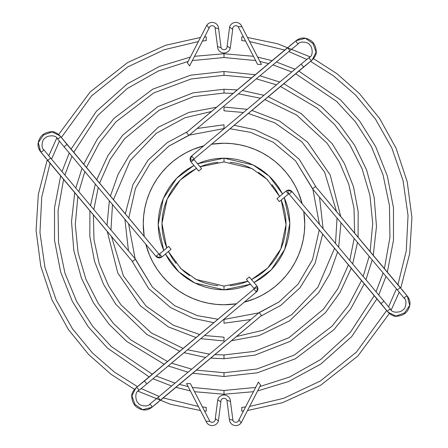 <?xml version="1.0" encoding="UTF-8"?>
<svg xmlns="http://www.w3.org/2000/svg" width="448" height="448" viewBox="0 0 448 448"><rect width="100%" height="100%" fill="white"/><g stroke="black" fill="none" stroke-linecap="round" stroke-linejoin="round"><path stroke-width="0.67" d="M224 394.262L194.555 391.698L224 394.262L253.445 391.698L224 394.262L224 390.471L255.646 387.436L224 390.471L224 394.262M190.355 390.908L175.924 387.335L190.355 390.908M171.612 386.002L152.992 378.75L171.612 386.002M149.229 376.964L107.33 348.001L88.301 326.838L72.296 301.297L60.659 272.048L54.522 240.296L54.522 207.665L60.665 175.924L54.522 207.665L54.522 240.296L60.659 272.048L72.296 301.297L88.301 326.838L107.33 348.001L149.229 376.964M61.998 171.612L69.25 152.992L61.998 171.612M71.036 149.229L96.337 111.345L127.299 83.86L159.617 66.382L190.355 57.092L159.617 66.382L127.299 83.86L96.337 111.345L71.036 149.229M194.555 56.302L224 53.738L253.445 56.302L224 53.738L224 57.529L192.354 60.564L224 57.529L255.646 60.564L224 57.529L224 53.738L194.555 56.302M188.11 61.443L158.334 71.025L127.249 88.53L97.681 115.573L73.707 152.41L97.681 115.573L127.249 88.53L158.334 71.025L188.11 61.443M71.954 156.212L64.882 175.056L71.954 156.212M63.605 179.424L58.066 210.566L58.548 242.441L64.999 273.314L76.742 301.638L92.652 326.284L111.406 346.623L152.41 374.293L111.406 346.623L92.652 326.284L76.742 301.638L64.999 273.314L58.548 242.441L58.066 210.566L63.605 179.424M156.212 376.046L175.056 383.118L156.212 376.046M179.424 384.395L188.11 386.557L179.424 384.395M192.354 387.436L224 390.471L192.354 387.436M257.645 57.092L272.076 60.665L257.645 57.092M276.388 61.998L295.008 69.25L276.388 61.998M298.771 71.036L340.67 99.999L359.699 121.162L375.704 146.703L387.341 175.952L393.478 207.704L393.478 240.335L387.335 272.076L393.478 240.335L393.478 207.704L387.341 175.952L375.704 146.703L359.699 121.162L340.67 99.999L298.771 71.036M386.002 276.388L378.75 295.008L386.002 276.388M376.964 298.771L351.663 336.655L320.701 364.14L288.383 381.618L257.645 390.908L288.383 381.618L320.701 364.14L351.663 336.655L376.964 298.771M259.89 386.557L289.666 376.975L320.751 359.47L350.319 332.427L374.293 295.59L350.319 332.427L320.751 359.47L289.666 376.975L259.89 386.557M376.046 291.788L383.118 272.944L376.046 291.788M384.395 268.576L389.934 237.434L389.452 205.559L383.001 174.686L371.258 146.362L355.348 121.716L336.594 101.377L295.59 73.707L336.594 101.377L355.348 121.716L371.258 146.362L383.001 174.686L389.452 205.559L389.934 237.434L384.395 268.576M291.788 71.954L272.944 64.882L291.788 71.954M268.576 63.605L259.89 61.443L268.576 63.605M224 376.505L192.702 373.257L224 376.505L257.298 372.82L295.378 358.764L333.9 329.728L350.79 308.745L364.325 283.713L350.79 308.745L333.9 329.728L295.378 358.764L257.298 372.82L224 376.505L224 372.714L256.771 369.057L294.258 355.068L332.069 326.161L348.527 305.29L361.586 280.442L348.527 305.29L332.069 326.161L294.258 355.068L256.771 369.057L224 372.714L224 376.505M188.054 372.204L168.252 365.949L188.054 372.204M164.287 364.325L126.683 341.415L108.993 324.15L93.492 302.893L81.396 278.046L73.814 250.488L71.518 221.53L74.743 192.702L71.518 221.53L73.814 250.488L81.396 278.046L93.492 302.893L108.993 324.15L126.683 341.415L164.287 364.325M75.796 188.054L82.051 168.252L75.796 188.054M83.675 164.287L97.21 139.255L114.1 118.272L152.622 89.236L190.702 75.18L224 71.495L255.298 74.743L224 71.495L224 75.286L191.229 78.943L153.742 92.932L115.931 121.839L99.473 142.71L86.414 167.558L99.473 142.71L115.931 121.839L153.742 92.932L191.229 78.943L224 75.286L251.58 77.868L224 75.286L224 71.495L190.702 75.18L152.622 89.236L114.1 118.272L97.21 139.255L83.675 164.287M84.834 171.567L78.842 191.688L84.834 171.567M77.868 196.42L75.286 224.588L78.086 252.728L85.971 279.35L98.146 303.223L113.518 323.546L130.906 339.97L167.558 361.586L130.906 339.97L113.518 323.546L98.146 303.223L85.971 279.35L78.086 252.728L75.286 224.588L77.868 196.42M171.567 363.166L191.688 369.158L171.567 363.166M196.42 370.132L224 372.714L196.42 370.132M259.946 75.796L279.748 82.051L259.946 75.796M283.713 83.675L321.317 106.585L339.007 123.85L354.508 145.107L366.604 169.954L374.186 197.512L376.482 226.47L373.257 255.298L376.482 226.47L374.186 197.512L366.604 169.954L354.508 145.107L339.007 123.85L321.317 106.585L283.713 83.675M372.204 259.946L365.949 279.748L372.204 259.946M363.166 276.433L369.158 256.312L363.166 276.433M370.132 251.58L372.714 223.412L369.914 195.272L362.029 168.65L349.854 144.777L334.482 124.454L317.094 108.03L280.442 86.414L317.094 108.03L334.482 124.454L349.854 144.777L362.029 168.65L369.914 195.272L372.714 223.412L370.132 251.58M276.433 84.834L256.312 78.842L276.433 84.834M224 358.742L210.773 358.092L224 358.742L254.839 355.163L290.153 341.382L325.293 312.855L340.11 292.365L351.294 268.178L340.11 292.365L325.293 312.855L290.153 341.382L254.839 355.163L224 358.742L224 354.95L254.324 351.394L289.055 337.652L323.45 309.193L337.803 288.792L348.443 264.779L337.803 288.792L323.45 309.193L289.055 337.652L254.324 351.394L224 354.95L224 358.742M205.604 357.482L184.055 352.688L205.604 357.482M179.822 351.294L146.843 334.46L115.886 304.416L103.482 284.25L94.506 261.246L89.824 236.337L89.908 210.773L89.824 236.337L94.506 261.246L103.482 284.25L115.886 304.416L146.843 334.46L179.822 351.294M90.518 205.604L95.312 184.055L90.518 205.604M96.706 179.822L107.89 155.635L122.707 135.145L157.847 106.618L193.161 92.837L224 89.258L237.227 89.908L224 89.258L224 93.05L193.676 96.606L158.945 110.348L124.55 138.807L110.197 159.208L99.557 183.221L110.197 159.208L124.55 138.807L158.945 110.348L193.676 96.606L224 93.05L233.111 93.363L224 93.05L224 89.258L193.161 92.837L157.847 106.618L122.707 135.145L107.89 155.635L96.706 179.822M98.23 187.527L93.845 209.569L98.23 187.527M93.363 214.889L93.99 239.686L99.193 263.654L108.45 285.617L120.887 304.73L151.29 332.914L183.221 348.443L151.29 332.914L120.887 304.73L108.45 285.617L99.193 263.654L93.99 239.686L93.363 214.889M187.527 349.77L209.569 354.155L187.527 349.77M214.889 354.637L224 354.95L214.889 354.637M242.396 90.518L263.945 95.312L242.396 90.518M268.178 96.706L301.157 113.54L332.114 143.584L344.518 163.75L353.494 186.754L358.176 211.663L358.092 237.227L358.176 211.663L353.494 186.754L344.518 163.75L332.114 143.584L301.157 113.54L268.178 96.706M357.482 242.396L352.688 263.945L357.482 242.396M349.77 260.473L354.155 238.431L349.77 260.473M354.637 233.111L354.01 208.314L348.807 184.346L339.55 162.383L327.113 143.27L296.71 115.086L264.779 99.557L296.71 115.086L327.113 143.27L339.55 162.383L348.807 184.346L354.01 208.314L354.637 233.111M260.473 98.23L238.431 93.845L260.473 98.23M224 340.984L200.782 338.654L224 340.984L224 337.193L224 340.984M196.129 337.613L168.375 326.911L140.42 305.844L117.818 273.09L107.257 231.442L117.818 273.09L140.42 305.844L168.375 326.911L196.129 337.613M107.027 225.277L109.346 200.782L107.027 225.277M110.387 196.129L118.104 174.289L129.399 155.187L158.262 127.238L188.922 112.403L216.558 107.257L188.922 112.403L158.262 127.238L129.399 155.187L118.104 174.289L110.387 196.129M211.495 111.502L185.018 117.729L156.33 133.263L130.077 160.826L113.434 199.758L130.077 160.826L156.33 133.263L185.018 117.729L211.495 111.502M112.493 204.529L110.964 229.97L112.493 204.529M111.502 236.505L123.396 275.884L146.126 306.146L173.258 325.181L199.758 334.566L173.258 325.181L146.126 306.146L123.396 275.884L111.502 236.505M204.529 335.507L224 337.193L204.529 335.507M224 107.016L247.218 109.346L224 107.016L224 110.807L243.471 112.493L224 110.807L224 107.016M251.871 110.387L279.625 121.089L307.58 142.156L330.182 174.91L340.743 216.558L330.182 174.91L307.58 142.156L279.625 121.089L251.871 110.387M340.973 222.723L338.654 247.218L340.973 222.723M337.613 251.871L329.896 273.711L318.601 292.813L289.738 320.762L259.078 335.597L231.442 340.743L259.078 335.597L289.738 320.762L318.601 292.813L329.896 273.711L337.613 251.871M236.505 336.498L262.982 330.271L291.67 314.737L317.923 287.174L334.566 248.242L317.923 287.174L291.67 314.737L262.982 330.271L236.505 336.498M335.507 243.471L337.036 218.03L335.507 243.471M336.498 211.495L324.604 172.116L301.874 141.854L274.742 122.819L248.242 113.434L274.742 122.819L301.874 141.854L324.604 172.116L336.498 211.495M213.892 322.706L193.161 318.304L170.526 307.58L148.63 288.534L131.824 260.725L148.63 288.534L170.526 307.58L193.161 318.304L213.892 322.706M128.481 250.841L124.891 219.302L128.481 250.841M125.294 213.892L132.994 184.47L148.058 160.149L167.177 142.66L187.275 131.824L167.177 142.66L148.058 160.149L132.994 184.47L125.294 213.892M197.159 128.481L224 124.779L224 128.57L189.235 135.122L224 128.57L224 124.779L197.159 128.481M288.025 48.294L287.532 47.701L186.458 132.507L188.804 135.302L168.84 146.126L149.951 163.8L135.442 188.434L128.755 218.019L135.442 188.434L149.951 163.8L168.84 146.126L188.894 135.414L289.968 50.602M128.57 223.686L135.122 258.765L128.57 223.686M48.294 159.975L47.701 160.468L132.507 261.542L135.302 259.196L152.449 287.146L174.77 305.754L197.529 315.689L218.019 319.245L197.529 315.689L174.77 305.754L152.449 287.146L135.414 259.106L50.602 158.032M234.108 125.294L254.839 129.696L277.474 140.42L299.37 159.466L316.176 187.275L299.37 159.466L277.474 140.42L254.839 129.696L234.108 125.294M319.519 197.159L323.109 228.698L319.519 197.159M322.706 234.108L315.006 263.53L299.942 287.851L280.823 305.34L260.725 316.176L280.823 305.34L299.942 287.851L315.006 263.53L322.706 234.108M250.841 319.519L224 323.221L250.841 319.519M224 319.43L258.765 312.878L224 319.43L224 323.221L224 319.43M159.975 399.706L160.468 400.299L261.542 315.493L259.196 312.698L279.16 301.874L298.049 284.2L312.558 259.566L319.245 229.981L312.558 259.566L298.049 284.2L279.16 301.874L259.106 312.586L158.032 397.398M319.43 224.314L312.878 189.235L319.43 224.314M399.706 288.025L400.299 287.532L315.493 186.458L312.698 188.804L295.551 160.854L273.23 142.246L250.471 132.311L229.981 128.755L250.471 132.311L273.23 142.246L295.551 160.854L312.586 188.894L397.398 289.968M224 289.834L250.505 284.262L243.107 286.994L236.841 288.568L230.451 289.514L224 289.834L217.549 289.514L211.159 288.568L204.893 286.994L198.806 284.822L192.965 282.061L187.426 278.734L182.235 274.887L177.447 270.553L173.113 265.765L169.266 260.574L165.424 254.038L178.802 271.863L194.79 282.996L224 289.834L224 286.042L224 289.834M254.038 282.576L271.225 269.87L284.749 249.368L289.828 223.356L284.262 197.495L286.994 204.893L288.568 211.159L289.514 217.549L289.834 224L289.514 230.451L288.568 236.841L286.994 243.107L284.822 249.194L282.061 255.035L278.734 260.574L274.887 265.765L270.553 270.553L265.765 274.887L260.574 278.734L254.038 282.576M217.918 162.254L211.898 163.15L205.99 164.629L200.038 166.774L224 161.958L224 158.166L197.495 163.738L204.893 161.006L211.159 159.432L217.549 158.486L224 158.166L230.451 158.486L236.841 159.432L243.107 161.006L249.194 163.178L255.035 165.939L260.574 169.266L265.765 173.113L270.553 177.447L274.887 182.235L278.734 187.426L282.576 193.962L269.198 176.137L253.21 165.004L224 158.166L224 161.958L251.826 168.549L267.014 179.29L279.597 196.465L275.587 189.532L271.958 184.643M281.226 200.038L286.042 224.554L280.806 248.942L267.792 267.949L251.535 279.597L258.468 275.587L263.357 271.958L267.87 267.87L271.958 263.357L275.587 258.468L278.718 253.249L281.322 247.744L283.371 242.01L284.85 236.102L285.746 230.082L286.042 224L285.746 217.918L284.85 211.898L283.371 205.99L281.226 200.038M230.082 285.746L236.102 284.85L242.01 283.371L247.962 281.226L224 286.042L196.174 279.451L180.986 268.71L168.403 251.535L172.413 258.468L176.042 263.357M185.92 295.21A80.752 80.752 0 0 0 224 304.752A80.752 80.752 0 0 1 145.835 244.266L149.397 254.901L152.785 262.063L156.856 268.862L161.577 275.229L166.902 281.098L172.771 286.423L179.138 291.144L185.937 295.215L193.099 298.603L200.558 301.274L208.247 303.201L216.087 304.36L224 304.752A80.752 80.752 0 0 0 236.438 303.789A80.752 80.752 0 0 1 224 304.752L236.438 303.789M295.21 262.08A80.752 80.752 0 0 0 303.789 211.562A80.752 80.752 0 0 1 244.266 302.165A80.752 80.752 0 0 0 262.08 295.21M268.817 291.172A80.752 80.752 0 0 0 291.172 268.817M262.08 152.79A80.752 80.752 0 0 0 224 143.248A80.752 80.752 0 0 1 302.165 203.734A80.752 80.752 0 0 0 295.21 185.92M291.172 179.183A80.752 80.752 0 0 0 268.817 156.828M302.165 203.734L298.603 193.099L295.215 185.937L291.144 179.138L286.423 172.771L281.098 166.902L275.229 161.577L268.862 156.856L262.063 152.785L254.901 149.397L247.442 146.726L239.753 144.799L231.913 143.64L224 143.248L211.562 144.211A80.752 80.752 0 0 1 224 143.248A80.752 80.752 0 0 0 211.562 144.211M203.734 145.835L193.099 149.397L185.937 152.785L179.138 156.856L172.771 161.577L166.902 166.902L161.577 172.771L156.856 179.138L152.785 185.937L149.397 193.099L146.726 200.558L144.799 208.247L143.64 216.087L143.248 224L144.211 236.438A80.752 80.752 0 0 1 203.734 145.835A80.752 80.752 0 0 0 185.92 152.79M244.266 302.165L254.901 298.603L262.063 295.215L268.862 291.144L275.229 286.423L281.098 281.098L286.423 275.229L291.144 268.862L295.215 262.063L298.603 254.901L301.274 247.442L303.201 239.753L304.36 231.913L304.752 224L303.789 211.562M163.738 250.505L161.006 243.107L159.432 236.841L158.486 230.451L158.166 224L158.486 217.549L159.432 211.159L161.006 204.893L163.178 198.806L165.939 192.965L169.266 187.426L173.113 182.235L177.447 177.447L182.235 173.113L187.426 169.266L193.962 165.424L176.775 178.13L163.251 198.632L158.172 224.644L163.738 250.505M179.183 156.828A80.752 80.752 0 0 0 156.828 179.183M152.79 185.92A80.752 80.752 0 0 0 144.211 236.438M145.835 244.266A80.752 80.752 0 0 0 152.79 262.08M156.828 268.817A80.752 80.752 0 0 0 179.183 291.172M247.442 301.274L254.901 298.603M291.144 268.862L295.215 262.063M301.274 200.558L298.603 193.099M268.862 156.856L262.063 152.785M200.558 146.726L193.099 149.397M156.856 179.138L152.785 185.937M146.726 247.442L149.397 254.901M179.138 291.144L185.937 295.215M166.774 247.962L161.958 223.446L167.194 199.058L180.208 180.051L196.465 168.403L189.532 172.413L184.643 176.042L180.13 180.13L176.042 184.643L172.413 189.532L169.282 194.751L166.678 200.256L164.629 205.99L163.15 211.898L162.254 217.918L161.958 224L162.254 230.082L163.15 236.102L164.629 242.01L166.774 247.962M267.87 180.13L263.357 176.042L258.468 172.413M253.249 169.282L247.744 166.678L242.01 164.629L236.102 163.15L230.082 162.254M180.13 267.87L184.643 271.958L189.532 275.587M194.751 278.718L200.256 281.322L205.99 283.371L211.898 284.85L217.918 285.746M206.242 407.378L206.242 409.282L206.242 407.378L202.44 406.969L206.242 407.378M206.242 409.702L206.242 411.18L204.529 411.012L206.242 411.18L206.242 407.523M200.502 410.547L170.425 404.23L137.956 391.182L170.425 404.23L200.502 410.547M134.484 389.346L111.026 374.298L88.491 354.346L68.264 329.353L51.867 299.645L40.768 266.179L36.086 230.457L38.326 194.382L47.236 159.914L38.326 194.382L36.086 230.457L40.768 266.179L51.867 299.645L68.264 329.353L88.491 354.346L111.026 374.298L134.484 389.346M48.77 155.831L56.818 137.956L48.77 155.831M58.654 134.484L90.205 91.896L127.618 62.558L165.486 45.315L200.502 37.453L165.486 45.315L127.618 62.558L90.205 91.896L58.654 134.484M204.529 36.988L206.242 36.82L206.242 40.622L202.44 41.031L206.242 40.622L206.242 36.82L204.529 36.988M206.242 38.282L206.242 38.724M198.38 41.558L164.27 49.717L127.585 67.01L91.549 95.939L61.337 137.497L91.549 95.939L127.585 67.01L164.27 49.717L198.38 41.558M59.433 141.176L51.554 159.163L59.433 141.176M50.058 163.279L41.731 197.159L39.962 232.49L44.94 267.361L56.14 299.925L72.442 328.748L92.4 352.934L114.526 372.182L137.497 386.663L114.526 372.182L92.4 352.934L72.442 328.748L56.14 299.925L44.94 267.361L39.962 232.49L41.731 197.159L50.058 163.279M141.176 388.567L159.163 396.446L141.176 388.567M163.279 397.942L198.38 406.442L163.279 397.942M206.242 411.18L206.242 409.282L206.242 411.18M206.242 408.554L206.242 409.282M206.242 39.446L206.242 40.068M241.758 40.622L241.758 36.82L243.471 36.988L241.758 36.82L241.758 40.622L245.56 41.031L241.758 40.622L241.758 40.068L241.758 40.477M247.498 37.453L277.575 43.77L310.044 56.818L277.575 43.77L247.498 37.453M313.516 58.654L336.974 73.702L359.509 93.654L379.736 118.647L396.133 148.355L407.232 181.821L411.914 217.543L409.674 253.618L400.764 288.086L409.674 253.618L411.914 217.543L407.232 181.821L396.133 148.355L379.736 118.647L359.509 93.654L336.974 73.702L313.516 58.654M399.23 292.169L391.182 310.044L399.23 292.169M389.346 313.516L357.795 356.104L320.382 385.442L282.514 402.685L247.498 410.547L282.514 402.685L320.382 385.442L357.795 356.104L389.346 313.516M241.758 411.18L243.471 411.012L241.758 411.18L241.758 407.378L245.56 406.969L241.758 407.378L241.758 411.18L241.758 407.523M249.62 406.442L283.73 398.283L320.415 380.99L356.451 352.061L386.663 310.503L356.451 352.061L320.415 380.99L283.73 398.283L249.62 406.442M388.567 306.824L396.446 288.837L388.567 306.824M397.942 284.721L406.269 250.841L408.038 215.51L403.06 180.639L391.86 148.075L375.558 119.252L355.6 95.066L333.474 75.818L310.503 61.337L333.474 75.818L355.6 95.066L375.558 119.252L391.86 148.075L403.06 180.639L408.038 215.51L406.269 250.841L397.942 284.721M306.824 59.433L288.837 51.554L306.824 59.433M284.721 50.058L249.62 41.558L284.721 50.058M241.758 408.554L241.758 411.034M241.758 37.996L241.758 40.068M241.758 39.446L241.758 38.718M241.758 37.38L241.758 36.966L241.758 37.38M209.849 421.299L190.372 383.606L209.849 421.299L206.058 421.299A6.479 6.479 0 0 0 218.411 420.818L215.298 418.656A3.175 3.175 0 0 1 209.849 421.299A3.175 3.175 0 0 0 215.298 418.656L218.411 420.818L220.858 401.957L217.745 399.795L215.298 418.656L217.745 399.795L220.858 401.957A3.175 3.175 0 0 1 226.918 400.232L230.479 401.52A6.479 6.479 0 0 0 217.745 399.795A6.479 6.479 0 0 1 230.479 401.52L226.918 400.232L229.365 419.093L232.926 420.381L230.479 401.52L232.926 420.381L229.365 419.093A6.479 6.479 0 0 0 241.142 422.845L238.952 419.754A3.175 3.175 0 0 1 232.926 420.381A3.175 3.175 0 0 0 238.952 419.754L241.142 422.845L260.618 385.151L258.423 382.06L238.952 419.754L258.423 382.06L260.618 385.151L241.142 422.845A6.479 6.479 0 0 1 229.365 419.093L226.918 400.232A3.175 3.175 0 0 0 220.858 401.957L218.411 420.818A6.479 6.479 0 0 1 206.058 421.299L186.586 383.606L206.058 421.299L209.849 421.299M186.586 383.606L190.372 383.606L186.586 383.606M238.151 26.701L257.628 64.394L238.151 26.701L241.942 26.701A6.479 6.479 0 0 0 229.589 27.182L232.702 29.344A3.175 3.175 0 0 1 238.151 26.701A3.175 3.175 0 0 0 232.702 29.344L229.589 27.182L227.142 46.043L230.255 48.205L232.702 29.344L230.255 48.205L227.142 46.043A3.175 3.175 0 0 1 221.082 47.768L217.521 46.48A6.479 6.479 0 0 0 230.255 48.205A6.479 6.479 0 0 1 217.521 46.48L221.082 47.768L218.635 28.907L215.074 27.619L217.521 46.48L215.074 27.619L218.635 28.907A6.479 6.479 0 0 0 206.858 25.155L209.048 28.246A3.175 3.175 0 0 1 215.074 27.619A3.175 3.175 0 0 0 209.048 28.246L206.858 25.155L187.382 62.849L189.577 65.94L209.048 28.246L189.577 65.94L187.382 62.849L206.858 25.155A6.479 6.479 0 0 1 218.635 28.907L221.082 47.768A3.175 3.175 0 0 0 227.142 46.043L229.589 27.182A6.479 6.479 0 0 1 241.942 26.701L261.414 64.394L241.942 26.701L238.151 26.701M261.414 64.394L257.628 64.394L261.414 64.394M248.87 277.278L246.394 279.362L254.005 288.428L246.394 279.362L249.295 276.926L256.906 285.992A4.262 4.262 -129.8 0 1 256.379 292.001L146.838 383.914L144.413 381.002L253.943 289.094L256.379 292.001A4.262 4.262 50.2 0 0 257.757 287.633L254.1 288.613L257.757 287.633A4.262 4.262 50.2 0 0 256.906 285.992L254.005 288.428A0.476 0.476 -129.8 0 1 253.943 289.094L136.282 387.621C137.754 388.058 138.538 389.049 138.634 390.594L138.488 390.712M144.704 385.694L138.634 390.594C138.538 389.049 137.754 388.058 136.282 387.621L135.828 388.002C132.916 391.059 131.544 393.725 131.712 396.01C131.975 401.145 133.694 404.886 136.858 407.232C142.341 410.822 147.252 410.917 151.598 407.501L142.576 409.685L134.994 404.454L131.947 395.875L135.828 388.002L131.947 395.875L134.994 404.454L142.576 409.685L151.838 407.316M259.106 312.586L261.542 315.493L151.872 407.294C151.766 405.759 150.982 404.768 149.514 404.331L158.043 397.387L160.468 400.299L159.214 398.793M246.82 279.003L248.399 277.676L246.394 279.362L254.005 288.428L253.943 289.094A0.476 0.476 50.2 0 0 254.005 288.428L256.906 285.992L249.295 276.926L256.906 285.992L257.757 287.633L256.379 292.001L253.943 289.094L144.402 381.013M146.838 383.914L256.379 292.001L144.239 386.075M138.578 390.639C134.249 392.364 135.71 401.884 138.443 403.178C139.216 405.91 148.26 407.131 149.514 404.326L158.043 397.387L149.514 404.331C150.982 404.768 151.766 405.759 151.866 407.299L157.83 402.489M135.828 388.002L143.018 382.166M170.722 248.87L168.638 246.394L159.572 254.005L168.638 246.394L171.074 249.295L162.008 256.906A4.262 4.262 -39.8 0 1 155.999 256.379L64.086 146.838L66.998 144.413L158.906 253.943L155.999 256.379A4.262 4.262 140.2 0 0 160.367 257.757L159.387 254.1L160.367 257.757A4.262 4.262 140.2 0 0 162.008 256.906L159.572 254.005A0.476 0.476 -39.8 0 1 158.906 253.943L60.379 136.282C59.942 137.754 58.951 138.538 57.406 138.634L57.288 138.488M62.306 144.704L57.406 138.634C58.951 138.538 59.942 137.754 60.379 136.282L59.998 135.828C56.941 132.916 54.275 131.544 51.99 131.712C46.855 131.975 43.114 133.694 40.768 136.858C37.178 142.341 37.083 147.252 40.499 151.598L38.315 142.576L43.546 134.994L52.125 131.947L59.998 135.828L52.125 131.947L43.546 134.994L38.315 142.576L40.684 151.838M135.414 259.106L132.507 261.542L40.706 151.872C42.241 151.766 43.232 150.982 43.669 149.514L50.613 158.043L47.701 160.468L49.207 159.214M168.997 246.82L170.324 248.399L168.638 246.394L159.572 254.005L158.906 253.943A0.476 0.476 140.2 0 0 159.572 254.005L162.008 256.906L171.074 249.295L162.008 256.906L160.367 257.757L155.999 256.379L158.906 253.943L66.987 144.402M64.086 146.838L155.999 256.379L61.925 144.239M57.361 138.578C55.636 134.249 46.116 135.71 44.822 138.443C42.09 139.216 40.869 148.26 43.674 149.514L50.613 158.043L43.669 149.514C43.232 150.982 42.241 151.766 40.701 151.866L45.511 157.83M59.998 135.828L65.834 143.018M199.13 170.722L201.606 168.638L193.995 159.572L201.606 168.638L198.705 171.074L191.094 162.008A4.262 4.262 50.2 0 1 191.621 155.999L301.162 64.086L303.587 66.998L194.057 158.906L191.621 155.999A4.262 4.262 -129.8 0 0 190.243 160.367L193.9 159.387L190.243 160.367A4.262 4.262 -129.8 0 0 191.094 162.008L193.995 159.572A0.476 0.476 50.2 0 1 194.057 158.906L311.718 60.379C310.246 59.942 309.462 58.951 309.366 57.406L309.512 57.288M303.296 62.306L309.366 57.406C309.462 58.951 310.246 59.942 311.718 60.379L312.172 59.998C315.084 56.941 316.456 54.275 316.288 51.99C316.025 46.855 314.306 43.114 311.142 40.768C305.659 37.178 300.748 37.083 296.402 40.499L305.424 38.315L313.006 43.546L316.053 52.125L312.172 59.998L316.053 52.125L313.006 43.546L305.424 38.315L296.162 40.684M188.894 135.414L186.458 132.507L296.128 40.706C296.234 42.241 297.018 43.232 298.486 43.669L289.957 50.613L287.532 47.701L288.786 49.207M201.18 168.997L199.601 170.324L201.606 168.638L193.995 159.572L194.057 158.906A0.476 0.476 -129.8 0 0 193.995 159.572L191.094 162.008L198.705 171.074L191.094 162.008L190.243 160.367L191.621 155.999L194.057 158.906L303.598 66.987M301.162 64.086L191.621 155.999L303.761 61.925M309.422 57.361C313.751 55.636 312.29 46.116 309.557 44.822C308.784 42.09 299.74 40.869 298.486 43.674L289.957 50.613L298.486 43.669C297.018 43.232 296.234 42.241 296.134 40.701L290.17 45.511M312.172 59.998L304.982 65.834M277.278 199.13L279.362 201.606L288.428 193.995L279.362 201.606L276.926 198.705L285.992 191.094A4.262 4.262 140.2 0 1 292.001 191.621L383.914 301.162L381.002 303.587L289.094 194.057L292.001 191.621A4.262 4.262 -39.8 0 0 287.633 190.243L288.613 193.9L287.633 190.243A4.262 4.262 -39.8 0 0 285.992 191.094L288.428 193.995A0.476 0.476 140.2 0 1 289.094 194.057L387.621 311.718C388.058 310.246 389.049 309.462 390.594 309.366L390.712 309.512M385.694 303.296L390.594 309.366C389.049 309.462 388.058 310.246 387.621 311.718L388.002 312.172C391.059 315.084 393.725 316.456 396.01 316.288C401.145 316.025 404.886 314.306 407.232 311.142C410.822 305.659 410.917 300.748 407.501 296.402L409.685 305.424L404.454 313.006L395.875 316.053L388.002 312.172L395.875 316.053L404.454 313.006L409.685 305.424L407.316 296.162M312.586 188.894L315.493 186.458L407.294 296.128C405.759 296.234 404.768 297.018 404.331 298.486L397.387 289.957L400.299 287.532L398.793 288.786M279.003 201.18L277.676 199.601L279.362 201.606L288.428 193.995L289.094 194.057A0.476 0.476 -39.8 0 0 288.428 193.995L285.992 191.094L276.926 198.705L285.992 191.094L287.633 190.243L292.001 191.621L289.094 194.057L381.013 303.598M383.914 301.162L292.001 191.621L386.075 303.761M390.639 309.422C392.364 313.751 401.884 312.29 403.178 309.557C405.91 308.784 407.131 299.74 404.326 298.486L397.387 289.957L404.331 298.486C404.768 297.018 405.759 296.234 407.299 296.134L402.489 290.17M388.002 312.172L382.166 304.982M151.598 407.501L158.329 402.08M144.413 381.002L143.455 381.808M261.542 315.493L160.468 400.299M40.499 151.598L45.92 158.329M66.998 144.413L66.192 143.455M132.507 261.542L47.701 160.468M296.402 40.499L289.671 45.92M303.587 66.998L304.545 66.192M186.458 132.507L287.532 47.701M407.501 296.402L402.08 289.671M381.002 303.587L381.808 304.545M315.493 186.458L400.299 287.532"/></g></svg>
